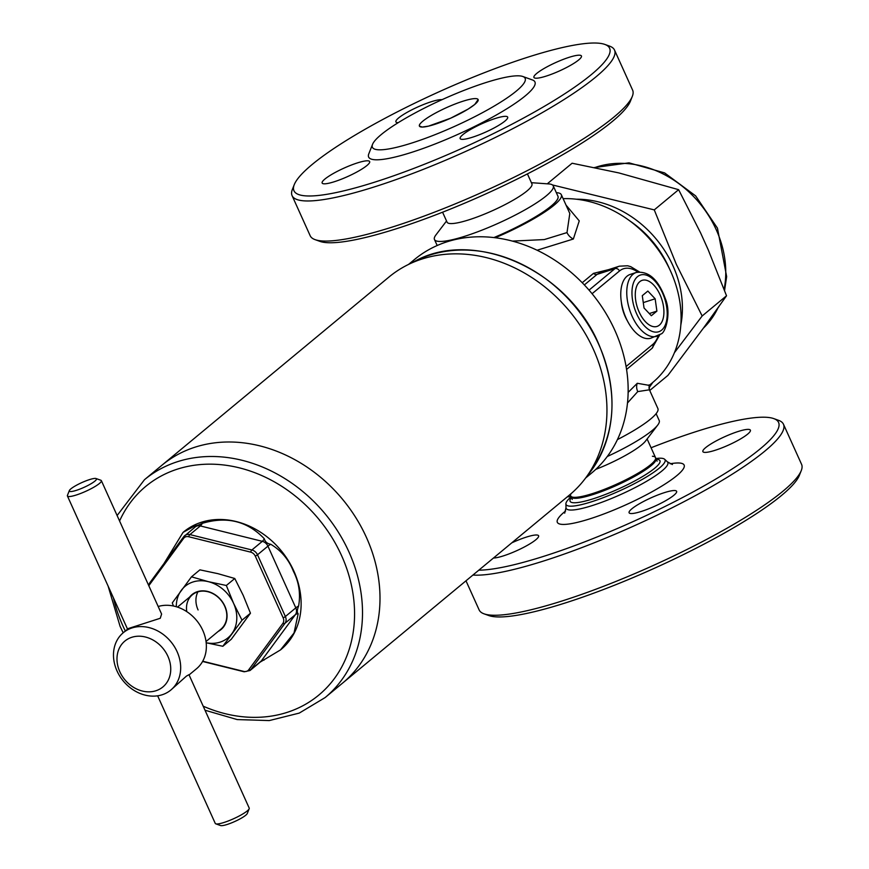 <?xml version="1.0" encoding="UTF-8"?>
<svg xmlns="http://www.w3.org/2000/svg" width="869" height="869" viewBox="0 0 869 869"><rect width="100%" height="100%" fill="white"/><g stroke="black" fill="none" stroke-linecap="round" stroke-linejoin="round"><path stroke-width="1.3" d="M652.391 456.247A46.546 8.201 155.7 0 1 655.53 457.615A46.546 8.201 155.7 0 1 636.412 474.137A46.546 8.201 155.7 0 1 593.038 493.407A46.546 8.201 155.7 0 1 570.672 495.927A46.546 8.201 155.7 0 1 571.031 493.711M571.096 496.862A54.312 9.57 -24.3 0 0 565.904 503.846A54.312 9.57 -24.3 0 0 592.147 501.598A54.312 9.57 -24.3 0 0 644.266 478.254A54.312 9.57 -24.3 0 0 664.622 459.267A54.312 9.57 -24.3 0 0 655.954 458.55M664.101 492.734A26.07 4.595 -24.3 0 0 639.812 503.52A26.07 4.595 -24.3 0 0 629.102 512.775A26.07 4.595 -24.3 0 0 641.626 511.352A26.07 4.595 -24.3 0 0 665.915 500.566A26.07 4.595 -24.3 0 0 676.625 491.311A26.07 4.595 -24.3 0 0 664.101 492.734M493.483 558.017A26.07 4.595 -24.3 0 0 503.618 555.812A26.07 4.595 -24.3 0 0 527.907 545.026A26.07 4.595 -24.3 0 0 538.606 535.771A26.07 4.595 -24.3 0 0 526.093 537.183A26.07 4.595 -24.3 0 0 511.754 542.864M567.251 496.862A26.07 4.595 -24.3 0 0 570.9 496.416M737.868 431.578A26.07 4.595 -24.3 0 0 713.579 442.364A26.07 4.595 -24.3 0 0 702.88 451.619A26.07 4.595 -24.3 0 0 715.404 450.207A26.07 4.595 -24.3 0 0 739.693 439.421A26.07 4.595 -24.3 0 0 750.392 430.166A26.07 4.595 -24.3 0 0 737.868 431.578M651.077 447.763A173.17 30.502 155.7 0 1 695.374 431.828A173.17 30.502 155.7 0 1 773.779 418.608L778.581 420.335A176.885 31.154 155.7 0 1 783.469 424.246L801.576 464.339A176.885 31.154 155.7 0 1 801.261 470.596L799.382 475.332A173.17 30.502 155.7 0 1 567.229 602.336A173.17 30.502 155.7 0 1 488.834 615.556L484.033 613.829A176.885 31.154 155.7 0 1 479.134 609.919L465.99 580.807M801.261 470.596A176.885 31.154 155.7 0 1 564.111 600.327A176.885 31.154 155.7 0 1 484.033 613.829M783.469 424.246A176.885 31.154 155.7 0 1 710.831 487.031A176.885 31.154 155.7 0 1 546.014 560.233A176.885 31.154 155.7 0 1 472.942 575.05M773.779 418.608A173.17 30.502 155.7 0 1 719.011 477.135A173.17 30.502 155.7 0 1 546.112 555.563A173.17 30.502 155.7 0 1 478.808 570.183M462.895 134.619A26.07 4.595 155.7 0 1 488.78 120.813A26.07 4.595 155.7 0 1 507.67 117.119A26.07 4.595 155.7 0 1 504.932 121.084A26.07 4.595 155.7 0 1 479.036 134.88A26.07 4.595 155.7 0 1 460.146 138.573A26.07 4.595 155.7 0 1 462.895 134.619M536.662 73.474A26.07 4.595 155.7 0 1 562.547 59.668A26.07 4.595 155.7 0 1 581.437 55.974A26.07 4.595 155.7 0 1 578.7 59.928A26.07 4.595 155.7 0 1 552.814 73.735A26.07 4.595 155.7 0 1 533.924 77.428A26.07 4.595 155.7 0 1 536.662 73.474M398.219 122.67A26.07 4.595 155.7 0 1 395.906 121.888A26.07 4.595 155.7 0 1 398.654 117.923A26.07 4.595 155.7 0 1 421.248 105.464A26.07 4.595 155.7 0 1 441.995 99.696M324.876 179.079A26.07 4.595 155.7 0 1 350.772 165.273A26.07 4.595 155.7 0 1 369.662 161.58A26.07 4.595 155.7 0 1 366.914 165.534A26.07 4.595 155.7 0 1 341.028 179.34A26.07 4.595 155.7 0 1 322.138 183.033A26.07 4.595 155.7 0 1 324.876 179.079M312.167 164.48A173.17 30.502 -24.3 0 0 294.265 184.641A173.17 30.502 -24.3 0 0 405.649 171.475A173.17 30.502 -24.3 0 0 591.42 74.528A173.17 30.502 -24.3 0 0 604.824 44.417A173.17 30.502 -24.3 0 0 470.086 78.416A173.17 30.502 -24.3 0 0 312.167 164.48M294.265 184.641L292.386 189.377A176.885 31.154 -24.3 0 0 292.082 195.634A176.885 31.154 -24.3 0 0 420.259 170.563A176.885 31.154 -24.3 0 0 595.928 76.896A176.885 31.154 -24.3 0 0 614.513 50.054A176.885 31.154 -24.3 0 0 609.625 46.144L604.824 44.417M292.082 195.634L310.179 235.727A176.885 31.154 -24.3 0 0 315.078 239.638A176.885 31.154 -24.3 0 0 452.716 204.91A176.885 31.154 -24.3 0 0 614.035 116.989A176.885 31.154 -24.3 0 0 632.306 96.394A176.885 31.154 -24.3 0 0 632.621 90.148L614.513 50.054M315.078 239.638L319.879 241.365A173.17 30.502 -24.3 0 0 454.617 207.365A173.17 30.502 -24.3 0 0 612.536 121.302A173.17 30.502 -24.3 0 0 630.427 101.141L632.306 96.394M381.209 134.586A83.793 14.762 -24.3 0 0 372.551 144.341A83.793 14.762 -24.3 0 0 426.451 137.965A83.793 14.762 -24.3 0 0 516.338 91.06A83.793 14.762 -24.3 0 0 522.823 76.494A83.793 14.762 -24.3 0 0 457.626 92.94A83.793 14.762 -24.3 0 0 381.209 134.586M372.551 144.341L368.793 153.824A91.234 16.066 -24.3 0 0 427.483 146.883A91.234 16.066 -24.3 0 0 525.354 95.807A91.234 16.066 -24.3 0 0 532.415 79.948L522.823 76.494M366.403 537.379A141.517 117.261 50.3 0 1 342.614 683.077A141.517 117.261 -129.7 0 0 366.403 537.379A141.517 117.261 -129.7 0 0 161.992 465.187A141.517 117.261 50.3 0 1 366.403 537.379M144.493 479.688A141.517 117.261 -129.7 0 1 348.914 551.88A141.517 117.261 -129.7 0 1 325.115 697.579L569.564 494.95A141.517 117.261 -129.7 0 0 584.707 479.221A141.517 117.261 -129.7 0 0 593.353 349.24A141.517 117.261 -129.7 0 0 407.203 265.088A141.517 117.261 -129.7 0 0 388.943 277.048L144.493 479.688L117.109 515.534M186.77 611.635A22.344 18.51 50.3 0 1 192.386 594.776A22.344 18.51 50.3 0 1 224.669 606.171A22.344 18.51 50.3 0 1 220.911 629.178L206.029 641.518M218.228 631.405A22.713 18.814 -129.7 0 0 224.865 606.149A22.713 18.814 -129.7 0 0 189.703 596.992M206.181 642.778L222.833 646.275L231.263 639.28L250.457 613.221L242.017 620.205L233.587 603.347L226.342 585.489L234.771 578.493L243.211 595.363L250.457 613.221M222.833 646.275L242.017 620.205M226.342 585.489L208.31 581.654L191.484 576.831L199.913 569.847L217.945 573.67L234.771 578.493M191.484 576.831L172.29 602.901L173.452 606.008M206.17 642.756A33.511 27.775 -129.7 0 0 231.827 633.74A33.511 27.775 -129.7 0 0 233.587 603.347A33.511 27.775 -129.7 0 0 208.31 581.654A33.511 27.775 -129.7 0 0 181.284 590.366A33.511 27.775 -129.7 0 0 176.32 606.736M198.078 609.951A22.344 18.51 50.3 0 1 197.915 591.832M549.425 183.989L547.731 183.435L572.106 163.231L618.815 172.909L678.624 189.681L700.62 232.957L708.105 249.544L726.527 295.775L703.586 327.895L667.903 375.419L649.73 390.485M680.818 325.049A98.686 81.773 -129.7 0 0 672.943 265.773A98.686 81.773 -129.7 0 0 576.527 199.229M648.861 388.041L652.923 382.306M674.398 352.738L702.163 315.979L676.375 264.448L654.259 209.885L552.51 184.967M669.467 268.782A93.472 77.45 -129.7 0 0 668.739 267.12A93.472 77.45 -129.7 0 0 629.71 220.824M668.185 266.175A93.102 77.145 -129.7 0 0 632.045 222.573M726.527 295.775L702.163 315.979M678.624 189.681L654.259 209.885M636.314 272.453L630.307 274.387A33.511 17.814 72.1 0 0 627.005 276.223A33.511 17.814 72.1 0 0 624.8 315.056A33.511 17.814 72.1 0 0 650.859 338.193L661.037 333.957C665.252 333.12 671.683 313.231 665.219 298.415C658.257 279.449 648.622 270.802 636.314 272.453A33.511 17.814 72.1 0 0 633.012 274.289A33.511 17.814 72.1 0 0 630.807 313.122A33.511 17.814 72.1 0 0 656.866 336.26M659.039 325.397L659.756 324.81L659.039 325.397A24.223 12.872 -107.9 0 1 645.928 322.225L644.994 321.248L645.928 322.225M635.543 299.24L635.76 300.804L635.543 299.24A24.223 12.872 -107.9 0 1 639.432 281.969L640.138 281.382L639.432 281.969M654.183 285.532L653.26 284.554L654.183 285.532A24.223 12.872 -107.9 0 1 663.416 305.975L663.644 307.539L663.416 305.975M663.644 307.539A24.223 12.872 -107.9 0 1 659.756 324.81M659.397 325.104A24.202 12.861 72.1 0 0 663.536 306.757A24.202 12.861 72.1 0 0 653.727 285.043A24.202 12.861 72.1 0 0 639.79 281.675A24.202 12.861 72.1 0 0 635.652 300.022A24.202 12.861 72.1 0 0 645.461 321.736A24.202 12.861 72.1 0 0 659.397 325.104M640.138 281.382A24.223 12.872 -107.9 0 1 653.26 284.554M644.994 321.248A24.223 12.872 -107.9 0 1 635.76 300.804M644.038 307.995L651.337 315.719L656.899 311.113L655.15 298.784L647.85 291.061L642.289 295.666L644.038 307.995M643.266 302.608L655.15 298.784M649.295 313.557L656.899 311.113M442.571 212.21L447.079 222.182A46.546 8.201 -24.3 0 0 469.445 219.661A46.546 8.201 -24.3 0 0 512.819 200.391A46.546 8.201 -24.3 0 0 531.926 183.87L527.429 173.898M446.536 220.998L435.923 234.934A65.175 11.482 -24.3 0 0 434.457 239.496A65.175 11.482 -24.3 0 0 465.773 235.955A65.175 11.482 -24.3 0 0 546.405 195.742A65.175 11.482 -24.3 0 0 553.249 185.857A65.175 11.482 -24.3 0 0 548.86 183.935L531.393 182.686M595.765 469.379A46.546 8.201 -24.3 0 0 641.68 444.852A46.546 8.201 -24.3 0 0 645.537 441.05L657.735 425.05A65.175 11.482 155.7 0 1 652.347 430.372A65.175 11.482 155.7 0 1 607.268 456.507M563.123 198.653A107.995 89.485 50.3 0 1 670.705 271.432A107.995 89.485 50.3 0 1 652.554 382.621L648.795 385.738M585.673 477.972L591.507 473.127A138.714 114.947 -129.7 0 0 614.828 330.296A138.714 114.947 -129.7 0 0 446.785 241.875A138.714 114.947 -129.7 0 0 414.448 259.538L408.615 264.372M617.403 439.616A68.89 12.133 -24.3 0 0 657.887 408.549L649.425 389.801L637.748 391.604L627.494 402.966M628.135 392.408L637.281 383.283L648.882 385.315M512.395 241.093L544.298 239.572L567.001 232.588L569.803 213.47L561.341 194.721A68.89 12.133 155.7 0 1 495.308 237.737M566.034 205.117L579.254 220.889L573.366 239.008L537.118 250.229M582.23 282.718L593.505 273.366L608.691 269.618M556.334 192.668A68.89 12.133 155.7 0 1 561.341 194.721M621.368 302.173A25.136 13.361 72.1 0 0 627.385 320.857M589.041 290.116L614.97 268.619A44.688 23.745 -107.9 0 1 619.369 266.175L601.869 271.812L597.068 274.387L584.348 284.923M656.117 413.666L659.191 420.487A65.175 11.482 155.7 0 1 657.735 425.05M280.741 649.719A76.342 63.263 -129.7 0 0 280.959 649.534A76.342 63.263 -129.7 0 0 293.798 570.933A76.342 63.263 -129.7 0 0 183.522 531.991A76.342 63.263 -129.7 0 0 183.294 532.176M260.211 662.08L280.502 649.914L294.015 633.023L298.176 613.775C296.926 612.482 297.079 609.897 298.621 605.997C300.717 593.766 298.979 582.187 293.396 571.27C288.725 559.462 281.176 550.468 270.748 544.276C267.228 543.668 265.078 541.822 264.285 538.726C247.437 521.128 226.776 516.001 202.314 523.344C198.436 525.213 196.133 525.951 195.406 525.571L183.055 532.371L164.045 563.449M202.716 661.222L243.733 671.4A6.192 5.127 -129.7 0 0 248.719 669.793L282.827 623.453A6.192 5.127 -129.7 0 0 283.153 617.848L255.29 556.117A6.192 5.127 -129.7 0 0 250.62 552.119L188.638 536.727A6.192 5.127 -129.7 0 0 183.652 538.335L149.544 584.674A6.192 5.127 -129.7 0 0 148.892 585.934M157.647 695.819L215.262 823.41A18.618 3.28 -24.3 0 0 215.773 823.823A18.618 3.28 -24.3 0 0 230.263 820.173A18.618 3.28 -24.3 0 0 247.241 810.918A18.618 3.28 -24.3 0 0 249.175 808.746A18.618 3.28 -24.3 0 0 249.207 808.083L188.964 674.681L186.39 676.136L170.845 690.029A37.237 30.86 -129.7 0 0 177.102 651.685A37.237 30.86 -129.7 0 0 123.311 632.686A37.237 30.86 -129.7 0 0 117.054 671.031A37.237 30.86 -129.7 0 0 170.845 690.029M249.175 808.746L247.296 813.493A14.892 2.629 155.7 0 1 245.753 815.22A14.892 2.629 155.7 0 1 232.164 822.628A14.892 2.629 155.7 0 1 220.574 825.55L215.773 823.823M167.891 656.28A29.796 24.69 -129.7 0 0 131.806 637.292A29.796 24.69 -129.7 0 0 119.846 671.759A29.796 24.69 -129.7 0 0 155.942 690.746A29.796 24.69 -129.7 0 0 167.891 656.28M123.311 632.686L128.308 628.537L160.265 618.272L161.601 614.068L101.369 480.666A18.618 3.28 155.7 0 1 99.414 483.49A18.618 3.28 155.7 0 1 80.915 493.353A18.618 3.28 155.7 0 1 67.424 495.993A18.618 3.28 155.7 0 1 67.456 495.33L69.335 490.594A14.892 2.629 -24.3 0 0 78.916 489.464A14.892 2.629 -24.3 0 0 94.895 481.122A14.892 2.629 -24.3 0 0 96.057 478.537A14.892 2.629 -24.3 0 0 84.467 481.459A14.892 2.629 -24.3 0 0 70.878 488.856A14.892 2.629 -24.3 0 0 69.335 490.594M189.073 674.92L196.524 668.739A37.237 30.86 -129.7 0 0 202.792 630.394A37.237 30.86 -129.7 0 0 158.18 606.497M96.057 478.537L100.847 480.253A18.618 3.28 155.7 0 1 101.369 480.666M655.53 457.615L655.976 458.615A46.546 8.201 155.7 0 1 636.868 475.137A46.546 8.201 155.7 0 1 593.494 494.396A46.546 8.201 155.7 0 1 571.129 496.927L571.476 497.698M656.41 459.234A49.305 8.69 155.7 0 1 645.526 474.724A49.305 8.69 155.7 0 1 593.755 498.61A49.305 8.69 155.7 0 1 571.313 497.665M664.622 459.267L667.414 461.863A55.79 9.831 155.7 0 1 646.493 481.361A55.79 9.831 155.7 0 1 592.962 505.345A55.79 9.831 155.7 0 1 566.001 507.659L564.698 513.144M670.173 463.774A69.563 12.253 155.7 0 1 669.771 480.915A69.563 12.253 155.7 0 1 590.768 518.554A69.563 12.253 155.7 0 1 565.61 510.983M478.08 100.706A32.207 5.67 -24.3 0 0 478.135 99.566A32.207 5.67 -24.3 0 0 454.791 104.139A32.207 5.67 -24.3 0 0 422.801 121.193A32.218 5.67 -24.3 0 0 434.891 124.332A32.218 5.67 -24.3 0 0 474.746 104.454A32.218 5.67 -24.3 0 0 462.656 101.315A32.218 5.67 -24.3 0 0 422.801 121.193A32.207 5.67 -24.3 0 0 419.412 126.081A32.207 5.67 -24.3 0 0 420.303 126.787M590.051 472.269C616.067 435.358 618.934 392.582 598.665 343.939C567.718 270.259 474.702 228.145 415.034 261.124A139.529 115.62 50.3 0 1 598.589 344.102A139.529 115.62 50.3 0 1 590.051 472.269L584.707 479.221M703.401 328.145A98.686 81.773 -129.7 0 0 717.968 307.919M724.127 289.29A98.686 81.773 -129.7 0 0 716.284 229.85A98.686 81.773 -129.7 0 0 594.733 167.619M637.52 276.657A29.796 15.827 72.1 0 0 636.749 314.035A29.796 15.827 72.1 0 0 661.657 330.122A29.796 15.827 72.1 0 0 662.428 292.744A29.796 15.827 72.1 0 0 637.52 276.657M621.498 303.031A21.399 11.373 72.1 0 0 621.628 304.4M626.299 318.89A21.399 11.373 72.1 0 0 626.994 320.074M553.249 185.857L557.931 196.22A65.175 11.482 155.7 0 1 551.087 206.116A65.175 11.482 155.7 0 1 493.907 237.574M557.789 195.905A65.208 11.482 155.7 0 1 551.131 206.138A65.208 11.482 155.7 0 1 493.994 237.585M637.281 383.283A11.167 9.157 -130.4 0 0 637.748 391.604M573.366 239.008A11.167 9.309 48.8 0 1 567.001 232.588M637.813 272.073A40.962 21.768 72.1 0 0 619.488 270.987L592.082 293.711M626.082 366.533L652.673 344.493A40.962 21.768 72.1 0 0 658.311 335.695M619.488 270.987A3.726 3.085 -129.7 0 0 614.97 268.619L597.068 274.387A3.726 3.085 50.3 0 1 593.505 273.366M652.673 344.493A3.726 3.085 50.3 0 1 652.043 348.328L626.56 369.455M113.426 597.861A135.553 112.318 -129.7 0 0 122.942 625.973A135.553 112.318 -129.7 0 0 125.321 631.013M203.194 706.182A135.553 112.318 -129.7 0 0 327.928 686.401A135.553 112.318 -129.7 0 0 341.539 555.552A135.553 112.318 -129.7 0 0 228.221 465.599A135.553 112.318 -129.7 0 0 119.574 520.987M270.748 544.276A9.309 1.64 155.7 0 0 267.934 546.145L257.506 554.791L285.38 616.523L295.808 607.876L267.934 546.145A7.452 6.17 -129.7 0 0 262.319 541.333L200.348 525.941L189.909 534.587L251.891 549.979L262.319 541.333A9.309 3.465 103.9 0 0 264.285 538.726M298.176 613.775A9.309 5.105 -143.6 0 0 295.417 614.622L284.989 623.279L250.88 669.619L261.308 660.961L295.417 614.622A7.452 6.17 -129.7 0 0 295.808 607.876A9.309 1.64 155.7 0 1 298.621 605.997M149.544 584.674A3.726 2.042 -143.6 0 1 149.609 583.066L183.717 536.727A3.726 2.042 36.4 0 1 183.902 536.521A7.452 6.17 50.3 0 1 184.771 535.608A7.452 6.17 50.3 0 1 189.909 534.587A3.726 1.39 103.9 0 0 188.638 536.727M202.314 523.344A9.309 3.465 -76.1 0 1 200.348 525.941A7.452 6.17 -129.7 0 0 195.199 526.962L183.717 536.727A3.726 2.042 36.4 0 0 183.652 538.335M250.62 552.119A3.726 1.39 103.9 0 1 251.891 549.979A7.452 6.17 50.3 0 1 257.506 554.791A3.726 0.652 155.7 0 1 255.29 556.117M283.153 617.848A3.726 0.652 155.7 0 0 285.38 616.523A7.452 6.17 50.3 0 1 284.989 623.279A3.726 2.042 -143.6 0 1 282.827 623.453M248.719 669.793A3.726 2.042 36.4 0 0 250.88 669.619A7.452 6.17 50.3 0 1 250.011 670.531L260.45 661.885A7.452 6.17 -129.7 0 0 261.308 660.961A9.309 5.105 -143.6 0 1 264.067 660.114M148.566 585.217L149.609 583.066A3.726 2.042 -143.6 0 1 149.794 582.86M243.733 671.4A3.726 1.39 103.9 0 0 244.167 671.791L202.586 661.461M195.406 525.571A9.309 5.105 -143.6 0 1 194.949 527.168M565.904 503.846L566.001 507.659M667.414 461.863L672.4 464.513M655.976 458.615L656.323 459.386M570.672 495.927L571.129 496.927M478.135 99.566L474.746 104.454L468.152 109.07L450.653 118.195L428.504 126.135L422.236 127.048L419.412 126.081M415.034 261.124L407.203 265.088M594.363 167.543L629.037 162.84L664.589 172.898L695.624 195.883L717.457 228.156L726.647 276.592L724.572 290.485M719.032 306.42L703.369 328.189M572.269 499.458L570.053 494.548M434.457 239.496L437.183 245.525M649.425 389.801L649.024 384.891M652.043 348.328L659.701 334.923M639.388 271.888L630.753 266.664L627.635 265.773L619.369 266.175M657.116 461.146L647.112 438.975M325.115 697.579L299.24 713.101L269.271 720.575L237.183 719.575L205.019 710.223M123.181 632.795L120.074 626.299L108.093 586.054M244.167 671.791L250.011 670.531M67.424 495.993L127.558 629.167M192.386 594.776L177.504 607.105"/></g></svg>
